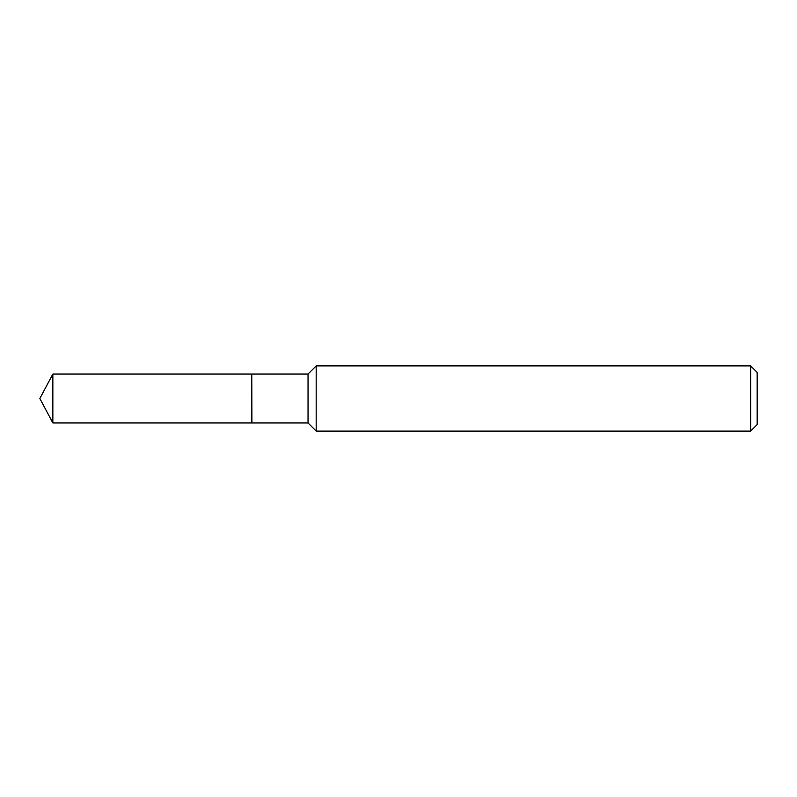 <?xml version="1.0" encoding="UTF-8"?>
<svg xmlns="http://www.w3.org/2000/svg" width="797" height="797" viewBox="0 0 797 797"><rect width="100%" height="100%" fill="white"/><g stroke="black" fill="none" stroke-linecap="round" stroke-linejoin="round"><path stroke-width="1.2" d="M52.851 374.042L52.851 422.958L251.772 422.958L251.772 374.042L52.851 374.042L39.85 398.5L52.851 422.958M251.772 374.182L251.912 422.958L308.04 422.958L316.18 431.097L750.635 431.097L750.635 365.903L316.18 365.903L316.18 431.097M750.635 365.903L757.15 372.418L757.15 424.582L750.635 431.097M251.912 374.042L308.04 374.042L308.04 422.958M308.04 374.042L316.18 365.903"/></g></svg>
